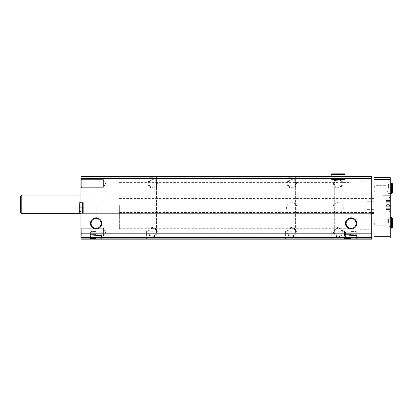 <?xml version="1.0" encoding="UTF-8"?>
<svg xmlns="http://www.w3.org/2000/svg" width="413" height="413" viewBox="0 0 413 413"><rect width="100%" height="100%" fill="white"/><g stroke="black" fill="none" stroke-linecap="round" stroke-linejoin="round"><path stroke-width="0.31" stroke-dasharray="2.06 1.55" d="M152.738 239.148L146.367 239.148L152.738 239.148M291.779 239.148L285.404 239.148L291.779 239.148M338.123 239.148L344.499 239.148L338.123 239.148M371.726 237.408L80.902 237.408L80.902 239.148L371.726 239.148L80.902 239.148L371.726 239.148L80.902 239.148L80.902 233.35L80.902 239.148L80.902 236.83L80.902 239.148L371.726 239.148L371.726 176.521L371.726 177.156L371.726 176.521L371.726 177.156L371.726 176.521L371.726 177.156L371.726 176.521L80.902 176.521L371.726 176.521L80.902 176.521L371.726 176.521L80.902 176.521L371.726 176.521L80.902 176.521L80.902 177.735L371.726 177.735M96.079 239.148L90.442 239.148L96.079 239.148M351.102 239.148L345.464 239.148L351.102 239.148M286.565 207.801A5.214 5.214 0 0 0 294.386 212.318A5.214 5.214 0 0 0 294.386 203.289A5.214 5.214 0 0 0 286.565 207.801A5.214 5.214 0 0 0 294.386 212.318A5.214 5.214 0 0 0 294.386 203.289A5.214 5.214 0 0 0 286.565 207.801M332.909 207.801A5.214 5.214 0 0 0 340.73 212.318A5.214 5.214 0 0 0 340.73 203.289A5.214 5.214 0 0 0 332.909 207.801A5.214 5.214 0 0 0 340.73 212.318A5.214 5.214 0 0 0 340.73 203.289A5.214 5.214 0 0 0 332.909 207.801M148.102 232.137A4.636 4.636 0 0 0 155.056 236.148A4.636 4.636 0 0 0 155.056 228.121A4.636 4.636 0 0 0 148.102 232.137M148.102 183.47A4.636 4.636 0 0 0 155.056 187.487A4.636 4.636 0 0 0 155.056 179.459A4.636 4.636 0 0 0 148.102 183.47M287.143 232.137A4.636 4.636 0 0 0 294.097 236.148A4.636 4.636 0 0 0 294.097 228.121A4.636 4.636 0 0 0 287.143 232.137M287.143 183.47A4.636 4.636 0 0 0 294.097 187.487A4.636 4.636 0 0 0 294.097 179.459A4.636 4.636 0 0 0 287.143 183.47M333.492 232.137A4.636 4.636 0 0 0 340.441 236.148A4.636 4.636 0 0 0 340.441 228.121A4.636 4.636 0 0 0 333.492 232.137M333.492 183.47A4.636 4.636 0 0 0 340.441 187.487A4.636 4.636 0 0 0 340.441 179.459A4.636 4.636 0 0 0 333.492 183.47M80.902 237.408L80.902 177.735M152.738 176.521L148.102 176.521L152.738 176.521M291.779 176.521L287.143 176.521L291.779 176.521M338.123 176.521L345.077 176.521L338.123 176.521M80.902 207.801L80.902 213.015L80.902 207.801M80.902 236.768L80.902 227.501L80.902 236.768L80.902 227.501L80.902 236.768L81.686 235.988L81.686 228.286L81.686 235.988L103.395 235.988L103.395 228.286L103.395 235.988L103.395 228.286L103.395 235.988L81.686 235.988L81.686 228.286L81.686 235.988L80.902 236.768M80.902 188.106L80.902 178.839L80.902 188.106L80.902 178.839L80.902 188.106L81.686 187.321L81.686 179.619L81.686 187.321L103.395 187.321L103.395 179.619L103.395 187.321L103.395 179.619L103.395 187.321L81.686 187.321L81.686 179.619L81.686 187.321L80.902 188.106M80.902 204.383L80.902 213.655L80.902 204.383M80.902 233.815L80.902 236.83L80.902 233.35L80.902 233.815L371.726 233.815L371.726 233.35L371.726 237.289L371.726 233.815L80.902 233.815M371.726 205.545L371.726 229.298L371.726 205.545M371.726 204.383L371.726 213.655L371.726 204.383M371.726 239.148L371.726 237.062L371.726 239.148M80.902 177.156L371.726 177.156L80.902 177.156M80.902 237.062L371.726 237.062L80.902 237.062M80.902 233.35L371.726 233.35L80.902 233.35M351.102 227.873L356.063 227.873L351.102 227.873M351.102 237.981L356.063 237.981L351.102 237.981M96.079 227.873L91.118 227.873L96.079 227.873M96.079 237.981L91.118 237.981L96.079 237.981M346.14 223.443A4.961 4.961 0 0 0 353.585 227.744A4.961 4.961 0 0 0 353.585 219.148A4.961 4.961 0 0 0 346.14 223.443M91.118 223.443A4.961 4.961 0 0 0 98.562 227.744A4.961 4.961 0 0 0 98.562 219.148A4.961 4.961 0 0 0 91.118 223.443M338.123 231.265L344.499 231.265L338.123 231.265M338.123 193.898L334.272 193.898L338.123 193.898M338.123 179.531L345.077 179.531L338.123 179.531M338.123 180.316L334.272 180.316L338.123 180.316M291.779 231.265L285.404 231.265L291.779 231.265M291.779 193.898L287.928 193.898L291.779 193.898M291.779 177.301L287.928 177.301L291.779 177.301M152.738 231.265L146.367 231.265L152.738 231.265M152.738 193.898L148.886 193.898L152.738 193.898M152.738 177.301L148.886 177.301L152.738 177.301M334.272 183.47A3.851 3.851 0 0 0 340.049 186.805A3.851 3.851 0 0 0 340.049 180.135A3.851 3.851 0 0 0 334.272 183.47A3.851 3.851 0 0 0 338.123 187.321A3.851 3.851 0 0 0 341.974 183.47A3.851 3.851 0 0 0 338.123 179.619A3.851 3.851 0 0 0 334.272 183.47M334.272 232.137A3.851 3.851 0 0 0 340.049 235.472A3.851 3.851 0 0 0 340.049 228.802A3.851 3.851 0 0 0 334.272 232.137A3.851 3.851 0 0 0 338.123 235.988A3.851 3.851 0 0 0 341.974 232.137A3.851 3.851 0 0 0 338.123 228.286A3.851 3.851 0 0 0 334.272 232.137M287.928 183.47A3.851 3.851 0 0 0 293.705 186.805A3.851 3.851 0 0 0 293.705 180.135A3.851 3.851 0 0 0 287.928 183.47A3.851 3.851 0 0 0 291.779 187.321A3.851 3.851 0 0 0 295.631 183.47A3.851 3.851 0 0 0 291.779 179.619A3.851 3.851 0 0 0 287.928 183.47M287.928 232.137A3.851 3.851 0 0 0 293.705 235.472A3.851 3.851 0 0 0 293.705 228.802A3.851 3.851 0 0 0 287.928 232.137A3.851 3.851 0 0 0 291.779 235.988A3.851 3.851 0 0 0 295.631 232.137A3.851 3.851 0 0 0 291.779 228.286A3.851 3.851 0 0 0 287.928 232.137M148.886 183.47A3.851 3.851 0 0 0 154.663 186.805A3.851 3.851 0 0 0 154.663 180.135A3.851 3.851 0 0 0 148.886 183.47A3.851 3.851 0 0 0 152.738 187.321A3.851 3.851 0 0 0 156.589 183.47A3.851 3.851 0 0 0 152.738 179.619A3.851 3.851 0 0 0 148.886 183.47M148.886 232.137A3.851 3.851 0 0 0 154.663 235.472A3.851 3.851 0 0 0 154.663 228.802A3.851 3.851 0 0 0 148.886 232.137A3.851 3.851 0 0 0 152.738 235.988A3.851 3.851 0 0 0 156.589 232.137A3.851 3.851 0 0 0 152.738 228.286A3.851 3.851 0 0 0 148.886 232.137M105.62 183.47L103.395 179.619L105.62 183.47L103.395 187.321L105.62 183.47M105.62 232.137L103.395 228.286L105.62 232.137L103.395 235.988L105.62 232.137M83.333 207.801L83.333 213.015L83.333 207.801M96.193 205.545L96.193 228.719L96.193 205.545M351.102 205.545L351.102 228.719L351.102 205.545M359.847 205.545L359.847 229.298L359.847 205.545M119.367 205.545L119.367 228.719L119.367 205.545M367.09 201.699L367.09 209.386L367.09 201.699L374.044 201.699L374.044 198.591L374.044 212.494L374.044 201.699L367.09 201.699L367.09 209.386L374.044 209.386L367.09 209.386L367.09 201.699M389.8 207.109L389.8 201.621L389.8 208.281L389.8 207.042L386.269 207.109L386.269 203.211L386.269 208.988L386.269 207.042L389.8 207.109M389.8 200.491L389.8 201.73L389.8 199.784L389.8 201.73L389.8 199.784L389.8 200.491L386.269 200.491L386.269 199.784L386.269 203.211L386.269 200.491L389.8 200.491M389.8 208.281L389.8 207.042L389.8 208.988L389.8 208.281L386.269 208.281L389.8 208.281M389.8 204.383L389.8 210.991L389.8 197.781L389.8 210.991L389.8 197.781L389.8 206.717L389.8 202.783L389.8 204.373L386.269 204.373L386.269 208.307L386.269 202.783L386.269 204.373L389.8 204.373M389.8 203.211L389.8 201.621L389.8 203.211L386.269 203.211L386.269 205.555L386.269 201.621L386.269 203.211L389.8 203.211M374.044 204.383L374.044 213.655L374.044 204.383M21.806 195.117L20.65 196.273L20.65 212.494L20.65 196.273L20.65 212.494L21.806 213.655L21.806 195.117L21.806 213.655L21.806 195.117L374.044 195.117M390.264 236.246L390.264 237.986L374.044 237.986L374.044 236.246L390.264 236.246L390.264 177.735L374.044 177.735L374.044 179.474L390.264 179.474M374.044 236.246L374.044 179.474M374.044 188.163L374.044 191.642L374.044 188.163M374.044 222.922L374.044 226.401L374.044 222.922M390.264 204.383L390.264 213.077L390.264 204.383M390.264 205.545L390.264 214.233L390.264 205.545M390.264 188.163L390.264 182.949L390.264 188.163M390.264 222.922L390.264 228.136L390.264 222.922M374.668 222.922L374.668 225.772L374.668 222.922M387.203 222.922L387.203 225.772L387.203 222.922M387.833 222.922L387.833 228.136L387.833 222.922M374.668 188.163L374.668 185.313L374.668 188.163M387.203 188.163L387.203 185.313L387.203 188.163M387.833 188.163L387.833 182.949L387.833 188.163M383.078 205.545L383.078 214.233L383.078 205.545M383.078 204.383L383.078 213.077L383.078 204.383M389.8 205.545L389.8 212.148L389.8 198.942L389.8 205.545L386.269 205.555L389.8 205.555M389.8 209.437L389.8 208.198L389.8 210.145L389.8 209.437L386.269 209.437L386.269 210.145L386.269 208.198L386.269 209.437L389.8 209.437M389.8 208.266L389.8 206.717L389.8 208.307L386.269 208.198L389.8 208.266M389.8 201.647L389.8 202.886L389.8 200.94L389.8 201.647L386.269 201.647L386.269 200.94L386.269 202.886L386.269 201.647L389.8 201.647M386.269 202.819L389.8 202.819L386.269 202.819M386.269 201.663L389.8 201.663L386.269 201.663M390.264 217.708L387.833 217.708L390.264 217.708L388.587 217.708L387.833 218.462L388.587 219.215L391.596 219.215L391.596 222.912C392.567 222.896 392.567 222.875 391.596 222.86C392.567 222.875 392.567 222.896 391.596 222.912L388.587 222.912L388.587 219.215L388.587 222.937C387.611 222.953 387.611 222.968 388.587 222.989L388.587 222.86C387.611 222.875 387.611 222.896 388.587 222.912C387.611 222.896 387.611 222.875 388.587 222.86L391.596 222.86L391.596 217.708M388.587 222.989L391.596 222.989C392.567 222.968 392.567 222.953 391.596 222.937L388.587 222.937C387.611 222.953 387.611 222.968 388.587 222.989M391.596 228.136L391.596 222.989C392.567 222.968 392.567 222.953 391.596 222.937L391.596 219.215M390.264 182.949L387.833 182.949L390.264 182.949L388.587 182.949L387.833 183.702L388.587 184.456L391.596 184.456L391.596 188.152C392.567 188.137 392.567 188.116 391.596 188.101C392.567 188.116 392.567 188.137 391.596 188.152L388.587 188.152L388.587 184.456L388.587 188.173C387.611 188.194 387.611 188.209 388.587 188.23L388.587 188.101C387.611 188.116 387.611 188.137 388.587 188.152C387.611 188.137 387.611 188.116 388.587 188.101L391.596 188.101L391.596 182.949M388.587 188.23L391.596 188.23C392.567 188.209 392.567 188.194 391.596 188.173L388.587 188.173C387.611 188.194 387.611 188.209 388.587 188.23M391.596 193.377L391.596 188.23C392.567 188.209 392.567 188.194 391.596 188.173L391.596 184.456M351.102 238.471L345.464 238.471L351.102 238.471M351.102 237.062L345.464 237.062L351.102 237.062M351.102 237L356.316 237L351.102 237M351.102 236.2L356.78 236.2L351.102 236.2M351.102 235.487L356.78 235.487L351.102 235.487M351.102 234.682L356.316 234.682L351.102 234.682M351.102 234.625L345.464 234.625L351.102 234.625M351.102 232.287L345.464 232.287L351.102 232.287M351.102 231.616L356.063 231.616L351.102 231.616M348.205 239.07L353.998 239.07L348.205 239.07L348.205 235.668L348.205 239.07M351.102 235.668L351.102 239.07L351.102 235.668L353.998 235.668L353.998 239.07L353.998 235.668L351.102 235.668M351.102 235.606L348.205 235.606L351.102 235.606M96.079 238.471L90.442 238.471L96.079 238.471M96.079 237.062L90.442 237.062L96.079 237.062M96.079 237L90.865 237L96.079 237M96.079 236.2L101.758 236.2L96.079 236.2M96.079 235.487L101.758 235.487L96.079 235.487M96.079 234.682L90.865 234.682L96.079 234.682M96.079 234.625L90.442 234.625L96.079 234.625M96.079 232.287L90.442 232.287L96.079 232.287M96.079 231.616L91.118 231.616L96.079 231.616M93.183 239.07L98.975 239.07L93.183 239.07L93.183 235.668L93.183 239.07M96.079 235.668L96.079 239.07L96.079 235.668L98.975 235.668L98.975 239.07L98.975 235.668L93.183 235.668L96.079 235.668M96.079 235.606L93.183 235.606L96.079 235.606M331.174 179.041L331.174 176.521L331.174 179.041L331.665 179.531L332.155 179.041L331.665 179.531L331.174 179.041L331.174 174.348L331.665 173.852L332.155 174.348L331.665 173.852L332.155 174.348L331.665 173.852L331.174 174.348L345.077 174.348L331.174 174.348L331.174 179.041L331.665 179.531L332.155 179.041L332.155 174.348L344.091 174.348L332.155 174.348L344.091 174.348L332.155 174.348L332.155 179.041L331.665 179.531L331.174 179.041L345.077 179.041L331.174 179.041M332.155 179.041L332.155 174.348L332.155 179.041L344.091 179.041L332.155 179.041M82.579 207.868L79.57 207.868L79.57 213.015L79.57 207.739C78.599 207.754 78.599 207.775 79.57 207.791L82.579 207.791C83.55 207.775 83.55 207.754 82.579 207.739L79.57 207.739C78.599 207.754 78.599 207.775 79.57 207.791L82.579 207.791C83.55 207.775 83.55 207.754 82.579 207.739L79.57 207.739C78.599 207.754 78.599 207.775 79.57 207.791C78.599 207.775 78.599 207.754 79.57 207.739L79.57 202.592L78.816 203.341L78.816 212.267L79.57 213.015L79.57 202.592L78.816 203.341L78.816 212.267L79.57 211.513L79.57 204.094L79.57 207.791L79.57 204.094L78.816 203.341L78.816 207.765L78.816 203.341L79.57 204.094L79.57 211.513L78.816 212.267L78.816 207.842L78.816 212.267L79.57 213.015L79.57 207.868C78.599 207.853 78.599 207.832 79.57 207.816C78.599 207.832 78.599 207.853 79.57 207.868L82.579 207.868C83.55 207.853 83.55 207.832 82.579 207.816L79.57 207.816C78.599 207.832 78.599 207.853 79.57 207.868C78.599 207.853 78.599 207.832 79.57 207.816L79.57 211.513L79.57 207.816L82.579 207.816L82.579 211.513L82.579 207.791C83.55 207.775 83.55 207.754 82.579 207.739C83.55 207.754 83.55 207.775 82.579 207.791L82.579 204.094L83.333 203.341L82.579 202.592L82.579 207.739L82.579 202.592L79.57 202.592L82.579 202.592L83.333 203.341L83.333 212.267L83.333 203.341L82.579 204.094L79.57 204.094L82.579 204.094L82.579 211.513L83.333 212.267L82.579 213.015L82.579 202.592L82.579 213.015L79.57 213.015L82.579 213.015L83.333 212.267L83.333 207.842L83.333 212.267L82.579 211.513L79.57 211.513L82.579 211.513L82.579 207.816C83.55 207.832 83.55 207.853 82.579 207.868C83.55 207.853 83.55 207.832 82.579 207.816C83.55 207.832 83.55 207.853 82.579 207.868L82.579 213.015L82.579 207.868M80.902 238.683L371.726 238.683L80.902 238.683M80.902 237.289L371.726 237.289L80.902 237.289M80.902 236.83L371.726 236.83L80.902 236.83M388.876 205.545L388.876 213.077L388.876 205.545M388.876 204.383L388.876 211.915L388.876 204.383M386.269 206.717L389.8 206.717L386.269 206.717M345.077 176.521L345.077 179.531L345.077 174.348L331.174 174.348M80.902 213.655L371.726 213.655M80.902 195.117L371.726 195.117M346.14 227.873L346.14 237.981L345.464 239.148M356.063 227.873L356.063 237.981L356.739 239.148M91.118 227.873L91.118 237.981L90.442 239.148M101.04 227.873L101.04 237.981L101.717 239.148M344.499 239.148L344.499 231.265L344.499 239.148M331.753 239.148L331.753 231.265L331.753 239.148M341.949 231.265L341.949 193.898L341.949 231.265M334.303 231.265L334.303 193.898L334.303 231.265M331.174 179.531L331.174 176.521L331.174 179.531M341.974 193.898L341.974 180.316L342.759 179.531L341.974 180.316L341.974 193.898M334.272 193.898L334.272 180.316L333.492 179.531L334.272 180.316L334.272 193.898M298.15 239.148L298.15 231.265L298.15 239.148M285.404 239.148L285.404 231.265L285.404 239.148M295.6 231.265L295.6 193.898L295.6 231.265M287.954 231.265L287.954 193.898L287.954 231.265M295.631 193.898L295.631 177.301L296.41 176.521L295.631 177.301L295.631 193.898M287.928 193.898L287.928 177.301L287.143 176.521L287.928 177.301L287.928 193.898M159.108 239.148L159.108 231.265L159.108 239.148M146.367 239.148L146.367 231.265L146.367 239.148M156.563 231.265L156.563 193.898L156.563 231.265M148.912 231.265L148.912 193.898L148.912 231.265M156.589 193.898L156.589 177.301L157.374 176.521L156.589 177.301L156.589 193.898M148.886 193.898L148.886 177.301L148.102 176.521L148.886 177.301L148.886 193.898M81.686 179.619L80.902 178.839L81.686 179.619L103.395 179.619L81.686 179.619M81.686 228.286L80.902 227.501L81.686 228.286L103.395 228.286L81.686 228.286M83.333 202.592L80.902 202.592L83.333 202.592M83.333 213.015L80.902 213.015L83.333 213.015M119.367 228.719L351.102 228.719M119.367 182.37L351.102 182.37M351.102 212.494L359.847 212.494M351.102 198.591L359.847 198.591M359.847 229.298L371.726 229.298M359.847 181.792L371.726 181.792M119.367 212.494L374.044 212.494M119.367 198.591L374.044 198.591M374.668 220.077L374.044 219.448L374.668 220.077L387.203 220.077L387.833 219.448L387.203 220.077L374.668 220.077M374.668 225.772L374.044 226.401L374.668 225.772L387.203 225.772L387.833 226.401L387.203 225.772L374.668 225.772M387.833 228.136L390.264 228.136L387.833 228.136M374.668 185.313L374.044 184.688L374.668 185.313L387.203 185.313L387.833 184.688L387.203 185.313L374.668 185.313M374.668 191.012L374.044 191.642L374.668 191.012L387.203 191.012L387.833 191.642L387.203 191.012L374.668 191.012M387.833 193.377L390.264 193.377L387.833 193.377M21.806 213.655L374.044 213.655M383.078 214.233L390.264 214.233M383.078 196.856L390.264 196.856M383.078 213.077L390.264 213.077L383.078 213.077L388.876 213.077L389.8 212.148M383.078 195.695L390.264 195.695L383.078 195.695M383.078 198.013L388.876 198.013L389.8 198.942M383.078 211.915L388.876 211.915L389.8 210.991L388.876 211.915L383.078 211.915M388.876 196.856L389.8 197.781L388.876 196.856M386.269 208.307L389.8 208.307L386.269 208.307M386.269 208.198L389.8 208.198L386.269 208.198M386.269 210.145L389.8 210.145M386.269 202.783L389.8 202.783L386.269 202.783M386.269 202.886L389.8 202.886L386.269 202.886M386.269 200.94L389.8 200.94M386.269 207.145L389.8 207.145L386.269 207.145M386.269 207.042L389.8 207.042L386.269 207.042M386.269 208.988L389.8 208.988L386.269 208.988M386.269 201.621L389.8 201.621L386.269 201.621M386.269 201.73L389.8 201.73L386.269 201.73M386.269 199.784L389.8 199.784L386.269 199.784M391.596 226.634L388.587 226.634L387.833 227.387L388.587 228.136L390.264 228.136M391.596 191.869L388.587 191.869L387.833 192.623L388.587 193.377L390.264 193.377M356.063 239.148L356.739 238.471L356.739 237.062M346.14 239.148L345.464 238.471L345.464 237.062M356.316 237L356.78 236.2L356.316 234.682M345.887 237L345.423 236.2L345.887 234.682M356.739 234.625L356.739 232.287L356.063 231.616M345.464 234.625L345.464 232.287L346.14 231.616M348.205 238.812L347.627 239.148M353.998 238.812L354.576 239.148M353.998 235.668L351.102 233.934L348.205 235.668M101.04 239.148L101.717 238.471L101.717 237.062M91.118 239.148L90.442 238.471L90.442 237.062M101.293 237L101.758 236.2L101.293 234.682M90.865 237L90.401 236.2L90.865 234.682M101.717 234.625L101.717 232.287L101.04 231.616M90.442 234.625L90.442 232.287L91.118 231.616M93.183 238.812L92.605 239.148M98.975 238.812L99.554 239.148M98.975 235.668L96.079 233.934L93.183 235.668M344.091 174.348L344.091 179.041L344.587 179.531L331.665 179.531L344.587 179.531L345.077 179.041L344.587 179.531L331.665 179.531L344.587 179.531L344.091 179.041L344.091 174.348L344.587 173.852L331.665 173.852L344.587 173.852"/><path stroke-width="0.62" d="M80.902 239.148L371.726 239.148L371.726 237.408L80.902 237.408L80.902 239.148M80.902 237.408L80.902 176.521L371.726 176.521L371.726 237.408M90.442 223.443A5.637 5.637 0 0 0 98.898 228.327A5.637 5.637 0 0 0 98.898 218.565A5.637 5.637 0 0 0 90.442 223.443M345.464 223.443A5.637 5.637 0 0 0 353.92 228.327A5.637 5.637 0 0 0 353.92 218.565A5.637 5.637 0 0 0 345.464 223.443M80.902 178.318L371.726 178.318M346.14 223.443A4.961 4.961 0 0 0 353.585 227.744A4.961 4.961 0 0 0 353.585 219.148A4.961 4.961 0 0 0 346.14 223.443M91.118 223.443A4.961 4.961 0 0 0 98.562 227.744A4.961 4.961 0 0 0 98.562 219.148A4.961 4.961 0 0 0 91.118 223.443M21.806 213.655L20.65 212.494L20.65 196.273L21.806 195.117L21.806 213.655L80.902 213.655M390.264 179.474L374.044 179.474L374.044 177.735L390.264 177.735L390.264 237.986L374.044 237.986L374.044 236.246L390.264 236.246M374.044 179.474L374.044 236.246M331.174 174.348L331.174 176.521L331.174 174.348L331.665 173.852L331.174 174.348L345.077 174.348L344.587 173.852L331.665 173.852L344.587 173.852L344.091 174.348M391.596 217.708L391.596 228.136L392.35 227.387L392.35 218.462L391.596 217.708L390.264 217.708M391.596 182.949L391.596 193.377L392.35 192.623L392.35 183.702L391.596 182.949L390.264 182.949M371.726 213.655L374.044 213.655M21.806 195.117L80.902 195.117M371.726 195.117L374.044 195.117M390.264 228.136L391.596 228.136M392.35 222.963L392.35 227.387L391.596 226.634M391.596 219.215L392.35 218.462L392.35 222.886M390.264 193.377L391.596 193.377M392.35 188.204L392.35 192.623L391.596 191.869M391.596 184.456L392.35 183.702L392.35 188.127M345.077 176.521L345.077 174.348L344.587 173.852"/></g></svg>
